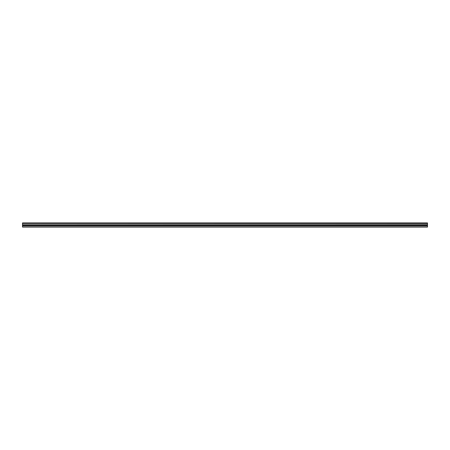 <?xml version="1.0" encoding="UTF-8"?>
<svg xmlns="http://www.w3.org/2000/svg" width="450" height="450" viewBox="0 0 450 450"><rect width="100%" height="100%" fill="white"/><g stroke="black" fill="none" stroke-linecap="round" stroke-linejoin="round"><path stroke-width="0.67" d="M22.5 223.442L22.5 222.93L427.5 222.93L427.5 223.442L22.5 223.442L427.5 223.498L427.5 224.719L22.5 224.775L427.5 224.719M22.5 223.498L22.5 224.719M22.5 224.775L22.5 227.07L427.5 227.07L427.5 224.775M22.5 226.851L427.5 226.851M22.5 225.72L427.5 225.72M427.5 223.059L22.5 223.059M22.5 225.242L427.5 225.242"/></g></svg>
